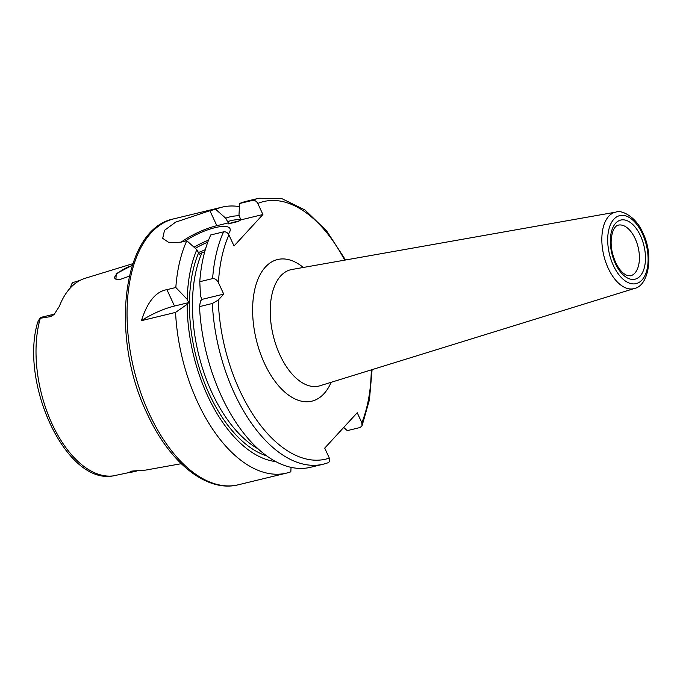 <?xml version="1.0" encoding="UTF-8"?>
<svg xmlns="http://www.w3.org/2000/svg" width="683" height="683" viewBox="0 0 683 683"><rect width="100%" height="100%" fill="white"/><g stroke="black" fill="none" stroke-linecap="round" stroke-linejoin="round"><path stroke-width="1.02" d="M132.801 263.689L85.11 278.297A99.983 54.307 76.4 0 0 59.336 306.377L54.307 314.206L51.387 316.485L40.306 318.261A98.924 53.735 -103.6 0 0 52.079 423.93A98.924 53.735 -103.6 0 0 113.147 475.906L136.276 471.031A6.514 5.43 89 0 1 136.361 471.014M136.728 471.022L130.615 472.405C129.096 472.423 129.446 471.987 131.657 471.108L145.778 470.083L181.251 463.697M70.298 287.987L71.288 285.11A12.507 6.796 76.4 0 1 72.663 282.608L79.894 280.465M40.306 318.261L39.776 318.474C37.599 322.06 37.036 323.511 38.077 322.811M71.288 285.11A12.507 6.796 76.4 0 0 70.733 287.526M129.275 276.188L120.695 279.245L115.956 279.202L116.204 273.695L132.254 265.328M116.016 279.219A16.29 4.679 155.2 0 1 114.778 278.271A16.29 4.679 155.2 0 1 129.283 266.455M51.387 316.485A12.507 6.796 -103.6 0 1 54.239 314.154L41.834 317.16A12.507 6.796 76.4 0 0 39.879 318.312M141.458 320.668C147.4 301.809 155.886 291.47 166.925 289.66L175.821 287.509L187.219 299.35L188.721 302.595L174.489 306.044A34.748 9.98 -24.8 0 0 141.458 320.668L175.565 312.404A136.822 74.319 76.4 0 0 197.541 402.031A136.822 74.319 -103.6 0 0 286.612 473.088A136.822 74.319 -103.6 0 0 290.83 471.816L291.06 467.351M239.434 206.633A136.822 74.319 76.4 0 0 222.18 207.128A136.822 74.319 76.4 0 0 215.666 209.305L209.912 210.697L175.685 222.12L164.526 230.316L162.699 238.341L169.111 242.687L181.038 242.158L186.783 240.757A136.822 74.319 76.4 0 0 175.821 287.509M186.783 240.757L196.824 249.662A125.518 68.18 76.4 0 0 187.219 299.35M239.357 215.777A125.518 68.18 76.4 0 0 225.697 218.21L215.666 209.305M275.821 461.597A125.518 68.18 76.4 0 1 187.168 304.285L175.565 312.404M228.916 234.901C227.635 232.587 225.851 231.571 223.572 231.853L210.731 234.961A136.822 74.319 76.4 0 0 199.769 281.703L212.609 278.596C214.855 278.34 216.801 279.697 218.44 282.685A132.476 71.963 -103.6 0 1 228.916 234.901L234.038 245.974L262.912 214.522L240.8 219.883L238.99 214.991L239.605 203.508L252.445 200.401C254.733 200.119 256.518 201.135 257.798 203.449L262.912 214.522M204.635 252.104L201.98 252.744L199.445 254.358L196.824 249.662M343.703 427.456L347.263 430.631L360.103 427.515L362.024 425.885L361.828 422.717L357.218 412.737L324.724 448.116L329.334 458.097C330.248 460.521 329.676 462.126 327.618 462.903L323.392 464.175A136.822 74.319 -103.6 0 1 212.345 303.5L199.513 306.607A136.822 74.319 76.4 0 0 310.552 467.283L323.392 464.175A136.822 74.319 -103.6 0 0 327.618 462.903M212.345 303.5L218.253 300.068L223.717 294.117L202.006 299.376L200.512 296.132L199.769 281.703M218.44 282.685L223.717 294.117M225.697 218.21L228.318 222.906L216.835 225.689A34.748 9.98 -24.8 0 0 181.208 242.115M228.318 222.906L228.506 223.853L238.495 221.412M238.743 221.301A119.448 64.885 -103.6 0 0 238.256 221.488L240.8 219.883M228.387 233.996A30.402 8.734 -24.8 0 0 230 228.66A30.402 8.734 -24.8 0 0 212.806 228.233A30.402 8.734 -24.8 0 0 185.05 241.184M198.172 252.599A30.402 8.734 -24.8 0 0 205.318 249.679M199.513 306.607L200.461 301.058L202.006 299.376M252.445 200.401A136.822 74.319 -103.6 0 1 258.968 198.224L246.128 201.331A136.822 74.319 76.4 0 0 239.605 203.508M187.168 304.285L188.721 302.595M136.574 471.022A12.507 6.796 -103.6 0 1 136.276 471.031L131.657 471.108M173.9 218.825C121.984 228.728 109.656 336.514 147.118 413.582C169.23 462.306 206.539 492.93 238.324 484.776A136.822 74.319 -103.6 0 1 149.253 413.727A136.822 74.319 -103.6 0 1 173.9 218.825L222.18 207.128M361.828 422.717A132.476 71.963 76.4 0 0 371.279 369.887M344.702 260.138A132.476 71.963 76.4 0 0 257.798 203.449M218.253 300.068A132.476 71.963 76.4 0 0 329.334 458.097M303.32 267.471A72.859 39.571 76.4 0 0 257.85 279.475A72.859 39.571 76.4 0 0 264.449 363.313A72.859 39.571 76.4 0 0 331.135 382.301M209.912 210.697L216.835 225.689M212.609 278.596A136.822 74.319 -103.6 0 1 223.572 231.853M174.489 306.044L166.925 289.66M266.814 455.945A121.617 66.063 -103.6 0 1 200.904 373.029A121.617 66.063 -103.6 0 1 198.454 253.197M227.337 221.744A121.617 66.063 -103.6 0 1 240.843 219.61M201.98 252.744A119.448 64.885 76.4 0 0 258.191 448.91M239.596 220.788L233.373 222.299A119.448 64.885 76.4 0 0 228.506 223.853M194.04 247.195A30.402 8.734 155.2 0 1 208.546 240.151M195.321 248.33A29.104 8.358 155.2 0 1 207.76 242.217M291.795 269.512A59.839 32.502 76.4 0 0 279.936 354.981A59.839 32.502 -103.6 0 0 319.951 385.767L634.498 288.457A39.307 21.352 -103.6 0 1 608.212 268.231A39.307 21.352 -103.6 0 1 615.998 212.089L291.795 269.512M642.43 233.799A34.97 18.996 -103.6 0 1 641.952 280.039A34.97 18.996 -103.6 0 1 613.368 265.456A34.97 18.996 -103.6 0 1 613.855 219.217A34.97 18.996 -103.6 0 1 642.43 233.799M615.263 263.39A30.402 16.512 -103.6 0 1 615.682 223.187A30.402 16.512 -103.6 0 1 640.534 235.866A30.402 16.512 -103.6 0 1 640.116 276.069A30.402 16.512 -103.6 0 1 615.263 263.39M618.226 225.159A26.065 14.155 -103.6 0 1 635.19 238.691A26.065 14.155 -103.6 0 1 630.494 275.821L626.755 275.377L623.801 273.593C620.787 271.219 618.072 267.497 615.665 262.426C611.635 253.18 609.057 241.816 613.291 230.188C614.999 226.978 616.638 225.296 618.226 225.159M112.985 475.931C65.969 484.571 19.705 383.564 37.565 322.632M238.324 484.776L286.612 473.088M362.024 425.885L369.435 399.811L372.09 369.631M345.538 259.992L326.722 231.016L305.002 209.988L281.84 198.625L258.968 198.224M615.998 212.089C620.975 209.536 636.086 216.4 642.831 232.843C653.921 254.691 648.841 285.682 634.498 288.457"/></g></svg>
